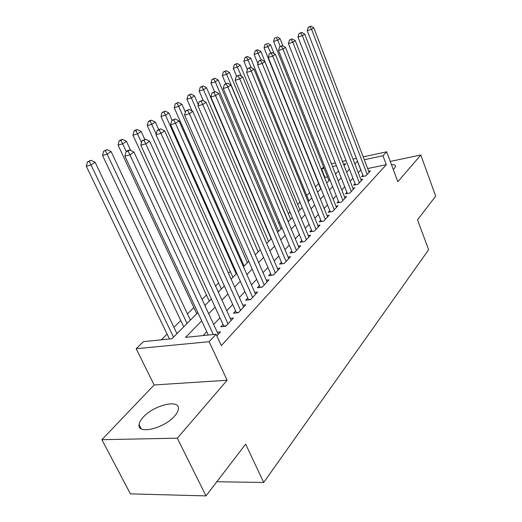 <?xml version="1.0" encoding="UTF-8"?>
<svg xmlns="http://www.w3.org/2000/svg" width="522" height="522" viewBox="0 0 522 522"><rect width="100%" height="100%" fill="white"/><g stroke="black" fill="none" stroke-linecap="round" stroke-linejoin="round"><path stroke-width="0.78" d="M393.327 169.663L395.643 166.466C395.637 165.174 394.234 164.554 391.441 164.619M143.23 417.182C140.744 419.884 139.367 422.344 139.093 424.556C136.94 434.93 164.234 428.51 174.629 415.988C176.899 413.404 178.146 411.082 178.367 409.02C180.064 398.775 153.866 405.026 143.23 417.182M327.509 176.906L324.945 177.441L321.552 168.932L323.562 166.981M363.214 156.881L386.652 151.798L397.836 181.728L420.804 155.014L435.687 196.128L417.522 219.84L428.627 249.718L263.708 482.458L245.647 444.15L205.994 495.9L130.422 493.877L101.888 439.681L177.317 438.186L227.129 380.251L209.126 341.695L136.164 348.716L143.465 341.636L171.868 338.752L197.845 312.613M227.129 380.251L154.134 384.968L101.888 439.681M154.134 384.968L136.164 348.716M324.945 177.441L324.619 177.761M318.655 183.679L315.477 186.83M309.605 192.664L306.734 195.509M299.987 202.203L297.703 204.467M290.017 212.095L288.366 213.739M279.681 222.359L278.702 223.325M241.536 260.21L240.851 260.889M230.28 271.381L228.453 273.195M218.601 282.97L215.534 286.01M206.471 295.008L202.066 299.38M193.864 307.517L187.437 313.892M180.749 320.534L173.924 327.301M167.099 334.08L161.311 339.822M420.804 155.014L390.247 161.422M205.994 495.9L177.317 438.186M362.921 175.275L361.563 176.723L365.857 175.849L370.463 170.909L368.715 171.268M355.045 183.672L353.642 185.166L357.975 184.305L362.731 179.203L360.924 179.568M346.908 192.344L345.453 193.89L349.838 193.042L354.751 187.77L352.879 188.135M338.491 201.309L336.99 202.908L341.421 202.079L346.504 196.624L344.559 196.996M329.793 210.581L328.24 212.239L332.716 211.423L337.975 205.779L335.953 206.157M320.789 220.18L319.177 221.896L323.705 221.093L329.154 215.253L327.046 215.632M311.464 230.117L309.8 231.892L314.375 231.115L320.012 225.06L317.82 225.439M301.807 240.414L300.078 242.254L304.704 241.497L310.551 235.22L308.267 235.605M291.791 251.082L290.004 252.994L294.676 252.257L300.737 245.751L298.356 246.136M281.404 262.155L279.544 264.139L284.268 263.427L290.558 256.68L288.072 257.059M270.618 273.652L268.686 275.707L273.463 275.029L279.994 268.014L277.397 268.399M259.408 285.593L257.405 287.733L262.233 287.087L269.026 279.799L266.305 280.17M247.761 298.01L245.673 300.235L250.56 299.621L257.62 292.039L254.775 292.411M235.644 310.929L233.471 313.246L238.404 312.665L245.758 304.776L242.769 305.142M223.018 324.377L220.754 326.792L225.745 326.257L233.399 318.035L230.267 318.387M201.688 320.86L185.597 337.356L216.075 334.256L221.341 345.623L386.313 164.671L367.677 168.547M360.878 169.963L358.249 172.638M352.931 178.23L350.151 181.147M344.735 186.83L341.773 189.943M336.272 195.724L333.114 199.039M327.516 204.918L324.149 208.454M318.453 214.438L314.864 218.203M309.07 224.29L305.246 228.303M299.347 234.502L295.276 238.776M289.266 245.092L284.927 249.64M278.807 256.074L274.187 260.922M267.943 267.479L263.029 272.641M256.661 279.329L251.421 284.829M244.929 291.648L239.35 297.507M232.721 304.47L226.776 310.714M220.01 317.82L213.668 324.475M206.758 331.731L203.104 335.574M216.813 335.842L220.532 331.855L217.237 332.194M216.845 481.741L263.708 482.458M386.652 151.798L382.959 155.745L364.31 159.752M386.313 164.671L382.959 155.745M216.075 334.256L209.126 341.695M331.444 163.778L335.339 162.929M342.432 161.389L346.066 160.6M353.016 159.093L356.409 158.362M344.037 165.5L345.799 163.725L343.535 164.215M336.442 165.735L332.547 166.57M324.116 168.384L321.552 168.932M204.898 305.514L211.377 298.995M218.281 292.046L224.349 285.939M231.115 279.133L236.805 273.404M243.435 266.735L248.779 261.359M255.271 254.827L260.282 249.777M266.651 243.369L271.355 238.639M277.6 232.349L282.017 227.905M288.144 221.739L292.294 217.57M298.31 211.514L302.199 207.599M308.111 201.655L311.764 197.975M317.565 192.142L320.991 188.69M326.694 182.954L329.911 179.712M335.509 174.074L338.53 171.04M357.505 161.213L354.856 163.856M349.479 169.363L346.667 172.24M341.205 177.845L338.21 180.912M332.651 186.615L329.46 189.884M323.803 195.685L320.404 199.169M314.642 205.068L311.021 208.787M305.161 214.79L301.298 218.751M295.335 224.865L291.217 229.08M285.142 235.311L280.758 239.807M274.565 246.156L269.9 250.938M263.584 257.411L258.612 262.507M252.178 269.104L246.88 274.533M240.309 281.267L234.665 287.054M227.957 293.925L221.941 300.098M215.097 307.112L208.683 313.689M360.78 169.983L357.413 161.233M213.335 334.537L129.926 154.825L133.958 152.039L218.222 334.328M208.304 335.046L124.915 156.137L129.926 154.825L128.105 151.099L129.73 149.99L127.727 150.525L126.109 151.634L128.105 151.099M126.109 151.634L124.915 156.137M133.958 152.039L129.73 149.99M176.951 333.636L95.108 162.27L90.998 165.017L86.313 166.244L169.467 338.993M89.308 161.396L90.959 160.306L87.435 161.898L89.308 161.396L173.506 337.101M90.959 160.306L95.108 162.27M86.313 166.244L87.435 161.898M227.997 323.836L145.782 143.87L149.638 141.201L231.187 320.41M223.951 326.446L140.816 145.194L145.782 143.87L143.981 140.242L145.527 139.185L141.997 140.783L143.981 140.242M141.997 140.783L140.816 145.194M149.638 141.201L145.527 139.185M240.564 310.342L160.959 133.384L164.645 130.833L243.63 307.06M236.512 312.887L156.032 134.728L160.959 133.384L159.164 129.861L160.645 128.843L157.2 130.402L159.164 129.861M157.2 130.402L156.032 134.728M164.645 130.833L160.645 128.843M252.635 297.39L175.49 123.342L179.026 120.902L255.578 294.232M248.583 299.869L170.609 124.699L175.49 123.342L173.709 119.91L175.131 118.938L171.758 120.458L173.709 119.91M171.758 120.458L170.609 124.699M179.026 120.902L175.131 118.938M264.23 284.94L189.414 113.724L192.807 111.382L267.062 281.906M260.184 287.361L184.586 115.088L189.414 113.724L187.652 110.377L189.01 109.444L185.721 110.925L187.652 110.377M185.721 110.925L184.586 115.088M192.807 111.382L189.01 109.444M190.373 320.136L111.108 151.563L107.173 154.199L102.521 155.445L183.731 326.818M105.496 150.675L107.075 149.625L103.637 151.178L105.496 150.675L187.065 323.457M107.075 149.625L111.108 151.563M102.521 155.445L103.637 151.178M130.683 150.453L126.448 141.305L122.677 143.831L118.057 145.09L196.755 313.709M121.006 140.398L122.52 139.394L120.673 139.903L119.16 140.907L121.006 140.398L126.252 151.53M122.52 139.394L126.448 141.305M118.057 145.09L119.16 140.907M144.777 139.387L141.162 131.466L137.54 133.893L132.96 135.165L209.276 301.109M135.877 130.546L137.332 129.58L135.505 130.095L134.05 131.061L135.877 130.546L141.514 142.571M137.332 129.58L141.162 131.466M132.96 135.165L134.05 131.061M158.616 129.43L155.282 122.024L151.804 124.347L147.263 125.632L221.328 288.979M150.153 121.084L151.55 120.164L149.736 120.68L148.339 121.606L150.153 121.084L156.202 134.095M151.55 120.164L155.282 122.024M147.263 125.632L148.339 121.606M275.388 272.967L202.777 104.491L206.033 102.24L278.109 270.044M271.342 275.329L197.995 105.862L202.777 104.491L201.022 101.229L202.334 100.335L199.11 101.783L201.022 101.229M199.11 101.783L197.995 105.862M206.033 102.24L202.334 100.335M172.084 120.236L168.847 112.948L165.507 115.186L161.004 116.478L232.929 277.306M163.869 112.002L165.213 111.114L162.068 112.524L163.869 112.002L165.507 115.186L236.244 273.972M165.213 111.114L168.847 112.948M161.004 116.478L162.068 112.524M286.121 261.444L215.606 95.63L218.731 93.464L288.738 258.631M282.082 263.76L210.868 97.007L215.606 95.63L213.87 92.446L215.123 91.585L211.978 93.001L213.87 92.446M211.978 93.001L210.868 97.007M218.731 93.464L215.123 91.585M185.382 112.171L181.897 104.224L178.681 106.371L174.218 107.676L244.113 266.05M177.056 103.265L178.341 102.41L175.268 103.787L177.056 103.265L178.681 106.371L247.415 262.729M178.341 102.41L181.897 104.224M174.218 107.676L175.268 103.787M296.457 250.345L227.931 87.109L230.939 85.034L298.982 247.637M292.437 252.609L223.24 88.492L227.931 87.109L226.209 84.003L227.416 83.174L224.336 84.557L226.209 84.003M224.336 84.557L223.24 88.492M230.939 85.034L227.416 83.174M198.301 104.733L194.452 95.826L191.359 97.895L186.928 99.2L192.07 111.003M189.74 94.86L190.98 94.038L187.972 95.389L189.74 94.86L191.359 97.895L258.181 251.898M190.98 94.038L194.452 95.826M186.928 99.2L187.972 95.389M306.421 239.65L239.787 78.92L242.684 76.923L308.854 237.034M302.414 241.869L235.148 80.303L239.787 78.92L238.084 75.879L239.246 75.09L236.225 76.44L238.084 75.879M236.225 76.44L235.148 80.303M242.684 76.923L239.246 75.09M271.107 238.887L206.536 87.742L203.56 89.738L199.176 91.043L203.404 100.89M201.955 86.769L203.149 85.973L200.2 87.298L201.955 86.769L203.56 89.738L268.569 241.445M203.149 85.973L206.536 87.742M199.176 91.043L200.2 87.298M316.032 229.334L251.199 71.038L253.986 69.113L318.381 226.816M312.039 231.514L246.599 72.427L251.199 71.038L249.503 68.069L250.625 67.305L247.669 68.63L249.503 68.069M247.669 68.63L246.599 72.427M253.986 69.113L250.625 67.305M325.304 219.377L262.188 63.443L264.869 61.589L327.575 216.943M321.33 221.517L257.64 64.832L262.188 63.443L260.511 60.539L261.587 59.802L258.69 61.1L260.511 60.539M258.69 61.1L257.64 64.832M264.869 61.589L261.587 59.802M334.263 209.766L272.778 56.128L275.368 54.34L336.455 207.41M330.309 211.86L268.275 57.518L272.778 56.128L271.114 53.29L272.158 52.578L269.313 53.844L271.114 53.29M269.313 53.844L268.275 57.518M275.368 54.34L272.158 52.578M342.915 200.474L282.996 49.068L285.488 47.345L345.035 198.203M338.98 202.536L278.533 50.458L282.996 49.068L281.345 46.288L282.35 45.603L279.564 46.849L281.345 46.288M279.564 46.849L278.533 50.458M285.488 47.345L282.35 45.603M351.28 191.496L292.849 42.262L295.263 40.592L353.329 189.297M347.371 193.525L288.438 43.646L292.849 42.262L291.217 39.541L292.183 38.876L289.456 40.096L291.217 39.541M289.456 40.096L288.438 43.646M295.263 40.592L292.183 38.876M359.377 182.811L302.368 35.685L304.698 34.074L361.354 180.677M355.489 184.801L297.997 37.069L302.368 35.685L300.75 33.017L301.683 32.377L299.002 33.578L300.75 33.017M299.002 33.578L297.997 37.069M304.698 34.074L301.683 32.377M367.207 174.4L311.569 29.33L313.813 27.777L369.126 172.338M363.345 176.364L307.243 30.713L311.569 29.33L309.964 26.72L310.864 26.1L308.234 27.274L309.964 26.72M308.234 27.274L307.243 30.713M313.813 27.777L310.864 26.1M281.051 228.884L218.189 79.951L215.312 81.876L210.966 83.187L214.601 91.735M213.72 78.972L214.875 78.209L211.984 79.501L213.72 78.972L215.312 81.876L278.598 231.35M214.875 78.209L218.189 79.951M210.966 83.187L211.984 79.501M290.65 219.22L229.419 72.441L226.646 74.294L222.339 75.605L225.732 83.677M225.067 71.455L226.183 70.718L223.344 71.984L225.067 71.455L226.646 74.294L288.281 221.602M226.183 70.718L229.419 72.441M222.339 75.605L223.344 71.984M299.935 209.877L240.257 65.191L237.582 66.979L233.314 68.297L236.596 76.192M236.016 64.199L237.086 63.488L234.306 64.735L236.016 64.199L241.418 76.245M237.086 63.488L240.257 65.191M233.314 68.297L234.306 64.735M308.913 200.839L250.723 58.196L248.139 59.919L243.911 61.237L247.376 69.674M246.58 57.198L247.617 56.513L245.934 57.042L244.89 57.733L246.58 57.198L251.31 67.671M247.617 56.513L250.723 58.196M243.911 61.237L244.89 57.733M317.604 192.103L260.83 51.43L258.338 53.1L254.149 54.419L257.94 63.756M256.791 50.438L257.796 49.773L256.119 50.301L255.114 50.967L256.791 50.438L261.111 59.952M257.796 49.773L260.83 51.43M254.149 54.419L255.114 50.967M274.096 53.642L270.605 44.899L268.191 46.51L264.041 47.828L320.762 188.918M266.657 43.9L265 44.429L266.657 43.9L270.787 53.003M267.629 43.254L270.605 44.899M264.041 47.828L265 44.429M282.97 45.949L280.053 38.576L277.724 40.135L273.606 41.447L328.99 180.638M276.203 37.577L274.559 38.106L276.203 37.577L277.724 40.135L280.21 46.412M277.136 36.958L280.053 38.576M273.606 41.447L274.559 38.106M226.104 325.872L223.814 326.113M238.678 312.371L236.414 312.639M250.749 299.413L248.511 299.693M262.357 286.956L260.139 287.25M273.515 274.97L271.323 275.283M139.093 424.556L141.266 428.83"/></g></svg>
